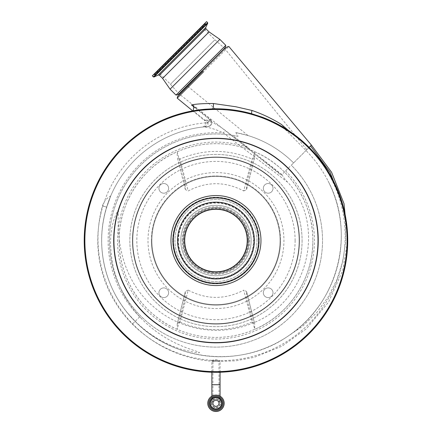 <?xml version="1.0" encoding="UTF-8"?>
<svg xmlns="http://www.w3.org/2000/svg" width="432" height="432" viewBox="0 0 432 432"><rect width="100%" height="100%" fill="white"/><g stroke="black" fill="none" stroke-linecap="round" stroke-linejoin="round"><path stroke-width="0.32" stroke-dasharray="2.16 1.62" d="M202.635 72.679L228.841 46.472M225.558 48.292L201.922 71.928M215.968 400.264A3.035 3.035 0 0 0 212.933 403.299A3.035 3.035 0 0 0 215.968 406.334A3.035 3.035 0 0 0 219.002 403.299A3.035 3.035 0 0 0 215.968 400.264A3.035 3.035 0 0 1 219.002 403.299A3.035 3.035 0 0 1 215.968 406.334M215.968 407.398A4.099 4.099 0 0 0 220.066 403.299A4.099 4.099 0 0 0 215.968 399.195A4.099 4.099 0 0 0 211.864 403.299A4.099 4.099 0 0 0 215.968 407.398A4.099 4.099 0 0 1 211.864 403.299A4.099 4.099 0 0 1 215.968 399.195A4.099 4.099 0 0 1 220.066 403.299A4.099 4.099 0 0 1 215.968 407.398A4.099 4.099 0 0 1 211.864 403.299A4.099 4.099 0 0 1 215.968 399.195A4.099 4.099 0 0 0 211.864 403.299L211.864 396.193M246.542 209.974A43.238 43.238 0 0 0 185.393 209.974A43.238 43.238 0 0 0 185.393 271.123A43.238 43.238 0 0 1 185.393 209.974A43.238 43.238 0 0 1 246.542 209.974A43.238 43.238 0 0 1 246.542 271.123A43.238 43.238 0 0 1 185.393 271.123A43.238 43.238 0 0 0 246.542 271.123A43.238 43.238 0 0 0 246.542 209.974M238.345 218.171A31.644 31.644 0 0 0 193.59 218.171A31.644 31.644 0 0 0 193.59 262.926A31.644 31.644 0 0 0 238.345 262.926A31.644 31.644 0 0 0 238.345 218.171A31.644 31.644 0 0 0 193.59 218.171A31.644 31.644 0 0 0 193.59 262.926A31.644 31.644 0 0 0 238.345 262.926A31.644 31.644 0 0 0 238.345 218.171M235.813 132.57A109.793 109.793 0 0 1 293.598 162.918C280.703 150.088 265.496 140.962 247.979 135.529L235.813 132.57L238.075 136.307A106.564 106.564 0 0 0 109.404 240.548A106.564 106.564 0 0 0 215.968 347.112A106.564 106.564 0 0 0 291.314 165.197L306.844 149.672L291.314 165.197A106.564 106.564 0 0 1 264.346 335.497A106.564 106.564 0 0 1 110.716 257.224A106.564 106.564 0 0 1 232.632 135.297L238.075 136.307M216.918 56.932L181.775 92.075L224.948 48.902L306.844 149.672M170.64 285.871A64.098 64.098 0 0 1 170.64 195.226A64.098 64.098 0 0 1 261.29 195.226A64.098 64.098 0 0 1 261.29 285.871A64.098 64.098 0 0 1 170.64 285.871A64.098 64.098 0 0 1 170.64 195.226A64.098 64.098 0 0 1 261.29 195.226A64.098 64.098 0 0 1 261.29 285.871A64.098 64.098 0 0 1 170.64 285.871A64.098 64.098 0 0 1 170.64 195.226A64.098 64.098 0 0 1 261.29 195.226M285.228 129.443L305.98 150.536C314.928 159.565 322.299 169.733 328.082 181.04C356.341 233.615 337.64 304.819 287.161 336.706C241.385 368.291 173.848 361.649 135.135 321.381A114.313 114.313 0 0 1 208.235 126.5L207.97 122.634A118.184 118.184 0 0 0 132.397 324.119A124.643 124.643 0 0 0 308.669 324.119A124.643 124.643 0 0 0 285.228 129.443L281.399 124.421M305.975 150.536L309.128 147.388A131.749 131.749 0 0 0 288.684 130.685L275.789 123.169M311.407 145.103L281.95 174.566L225.342 130.437C217.906 124.864 211.383 121.43 205.778 120.123L204.147 120.231C207.565 122.391 204.034 127.624 202.154 127.073L202.154 127.073M198.752 109.928L192.845 110.846A131.749 131.749 0 0 0 122.807 333.709A131.749 131.749 0 0 0 309.128 333.709A131.749 131.749 0 0 0 309.128 147.388M106.65 207.128L110.695 195.998A16.47 16.47 0 0 0 102.449 205.843L106.65 207.128C94.192 246.704 105.462 292.243 135.135 321.381A114.313 114.313 0 0 1 208.235 126.5A3.877 3.029 86.1 0 0 210.767 124.259A3.877 3.029 86.1 0 0 210.319 120.285A3.877 3.029 86.1 0 0 210.109 119.977L195.286 108.011M259.238 240.548A43.27 43.27 0 0 1 215.968 283.819A43.27 43.27 0 0 1 172.697 240.548A43.27 43.27 0 0 0 215.968 283.819A43.27 43.27 0 0 0 259.238 240.548A43.27 43.27 0 0 0 215.968 197.278A43.27 43.27 0 0 0 172.697 240.548A43.27 43.27 0 0 1 215.968 197.278A43.27 43.27 0 0 1 259.238 240.548M302.087 240.548A86.119 86.119 0 0 1 215.968 326.668A86.119 86.119 0 0 1 129.843 240.548A86.119 86.119 0 0 1 215.968 154.429A86.119 86.119 0 0 1 302.087 240.548A86.119 86.119 0 0 1 215.968 326.668A86.119 86.119 0 0 1 129.843 240.548A86.119 86.119 0 0 1 215.968 154.429A86.119 86.119 0 0 1 302.087 240.548M256.975 240.548A41.008 41.008 0 0 0 215.968 199.541A41.008 41.008 0 0 0 174.955 240.548A41.008 41.008 0 0 0 215.968 281.561A41.008 41.008 0 0 0 256.975 240.548A41.008 41.008 0 0 0 215.968 199.541A41.008 41.008 0 0 0 174.955 240.548A41.008 41.008 0 0 0 215.968 281.561A41.008 41.008 0 0 0 256.975 240.548A41.008 41.008 0 0 1 215.968 281.561A41.008 41.008 0 0 1 174.955 240.548M151.384 240.548C151.157 217.28 164.705 194.573 185.29 183.719C194.875 178.589 205.097 176.008 215.968 175.964C226.832 176.008 237.06 178.589 246.645 183.719C267.23 194.573 280.778 217.28 280.546 240.548A64.584 64.584 0 0 0 215.968 175.964A64.584 64.584 0 0 0 151.384 240.548A64.584 64.584 0 0 0 215.968 305.132A64.584 64.584 0 0 0 280.546 240.548C280.778 263.822 267.23 286.529 246.645 297.383C237.06 302.508 226.832 305.089 215.968 305.132C205.097 305.089 194.875 302.508 185.29 297.383C164.705 286.529 151.157 263.822 151.384 240.548M243.745 190.966L246.575 189.594L246.645 183.719L254.718 151.762C289.424 166.417 313.292 202.873 312.838 240.548A96.876 96.876 0 0 0 215.968 143.678A96.876 96.876 0 0 0 119.092 240.548C118.643 202.873 142.506 166.417 177.217 151.762C189.605 146.394 202.522 143.699 215.968 143.678C229.414 143.699 242.33 146.394 254.718 151.762L254.648 157.567L251.969 159.019L243.745 190.966C225.223 181.3 206.707 181.3 188.19 190.966L179.96 159.019C203.963 148.894 227.966 148.894 251.969 159.019M158.927 292.745A4.844 4.844 0 0 0 163.771 297.589A4.844 4.844 0 0 0 168.615 292.745A4.844 4.844 0 0 1 163.771 297.589A4.844 4.844 0 0 1 158.927 292.745A4.844 4.844 0 0 1 163.771 287.901A4.844 4.844 0 0 1 168.615 292.745A4.844 4.844 0 0 0 163.771 287.901A4.844 4.844 0 0 0 158.927 292.745M263.32 292.745A4.844 4.844 0 0 0 268.164 297.589A4.844 4.844 0 0 0 273.008 292.745A4.844 4.844 0 0 1 268.164 297.589A4.844 4.844 0 0 1 263.32 292.745A4.844 4.844 0 0 1 268.164 287.901A4.844 4.844 0 0 1 273.008 292.745A4.844 4.844 0 0 0 268.164 287.901A4.844 4.844 0 0 0 263.32 292.745M263.32 188.352A4.844 4.844 0 0 0 268.164 193.196A4.844 4.844 0 0 0 273.008 188.352A4.844 4.844 0 0 1 268.164 193.196A4.844 4.844 0 0 1 263.32 188.352A4.844 4.844 0 0 1 268.164 183.508A4.844 4.844 0 0 1 273.008 188.352A4.844 4.844 0 0 0 268.164 183.508A4.844 4.844 0 0 0 263.32 188.352M158.927 188.352A4.844 4.844 0 0 0 163.771 193.196A4.844 4.844 0 0 0 168.615 188.352A4.844 4.844 0 0 1 163.771 193.196A4.844 4.844 0 0 1 158.927 188.352A4.844 4.844 0 0 1 163.771 183.508A4.844 4.844 0 0 1 168.615 188.352A4.844 4.844 0 0 0 163.771 183.508A4.844 4.844 0 0 0 158.927 188.352M284.467 172.049A96.876 96.876 0 0 0 250.641 150.093L247.714 147.339A98.469 98.469 0 0 0 117.499 240.548A98.469 98.469 0 0 0 215.968 339.017A98.469 98.469 0 0 0 285.595 170.921M295.105 240.548A79.137 79.137 0 0 1 215.968 319.685A79.137 79.137 0 0 1 136.831 240.548A79.137 79.137 0 0 1 215.968 161.411A79.137 79.137 0 0 1 295.105 240.548M248.26 240.548A32.292 32.292 0 0 1 215.968 272.84A32.292 32.292 0 0 1 183.676 240.548A32.292 32.292 0 0 1 215.968 208.256A32.292 32.292 0 0 1 248.26 240.548M247.223 240.548A31.261 31.261 0 0 1 215.968 271.809A31.261 31.261 0 0 1 184.707 240.548A31.261 31.261 0 0 1 215.968 209.293A31.261 31.261 0 0 1 247.223 240.548M177.574 240.548A38.394 38.394 0 0 1 215.968 202.154A38.394 38.394 0 0 1 254.362 240.548A38.394 38.394 0 0 1 215.968 278.942A38.394 38.394 0 0 1 177.574 240.548A38.394 38.394 0 0 1 215.968 202.154A38.394 38.394 0 0 1 254.362 240.548M248.837 240.548A32.87 32.87 0 0 1 215.968 273.424A32.87 32.87 0 0 1 183.092 240.548A32.87 32.87 0 0 1 215.968 207.679A32.87 32.87 0 0 1 248.837 240.548A32.87 32.87 0 0 1 215.968 273.424A32.87 32.87 0 0 1 183.092 240.548A32.87 32.87 0 0 1 215.968 207.679A32.87 32.87 0 0 1 248.837 240.548A32.87 32.87 0 0 0 215.968 207.679A32.87 32.87 0 0 0 183.092 240.548M180.77 240.548A35.197 35.197 0 0 1 215.968 205.351A35.197 35.197 0 0 1 251.165 240.548A35.197 35.197 0 0 1 215.968 275.746A35.197 35.197 0 0 1 180.77 240.548A35.197 35.197 0 0 1 215.968 205.351A35.197 35.197 0 0 1 251.165 240.548A35.197 35.197 0 0 1 215.968 275.746A35.197 35.197 0 0 1 180.77 240.548M347.069 240.548A131.101 131.101 0 0 0 215.968 109.447A131.101 131.101 0 0 0 84.866 240.548A131.101 131.101 0 0 0 215.968 371.65A131.101 131.101 0 0 0 347.069 240.548M318.006 240.548A102.038 102.038 0 0 1 215.968 342.587A102.038 102.038 0 0 1 113.924 240.548A102.038 102.038 0 0 1 215.968 138.51A102.038 102.038 0 0 1 318.006 240.548A102.038 102.038 0 0 1 215.968 342.587A102.038 102.038 0 0 1 113.924 240.548M178.486 240.548A37.481 37.481 0 0 1 215.968 203.067A37.481 37.481 0 0 1 253.449 240.548A37.481 37.481 0 0 1 215.968 278.03A37.481 37.481 0 0 1 178.486 240.548M183.028 240.548A32.935 32.935 0 0 1 215.968 207.614A32.935 32.935 0 0 1 248.902 240.548A32.935 32.935 0 0 1 215.968 273.488A32.935 32.935 0 0 1 183.028 240.548A32.935 32.935 0 0 1 215.968 207.614A32.935 32.935 0 0 1 248.902 240.548A32.935 32.935 0 0 1 215.968 273.488A32.935 32.935 0 0 1 183.028 240.548M203.688 24.494L155.137 73.046L203.688 24.494M205.513 22.669L153.311 74.871L205.513 22.669M152.285 75.897L206.582 21.6M162.583 78.386L209.072 31.898M170.073 89.165L219.85 39.388M175.997 95.089L225.774 45.317M178.519 94.414L225.099 47.833M225.034 48.811L179.458 94.387L225.034 48.811M170.473 84.197L214.915 39.755L170.473 84.197M157.226 70.951L201.674 26.509L157.226 70.951M211.864 360.817L217.355 361.519L220.066 361.206C220.406 359.753 211.588 359.3 211.864 360.817L211.864 372.233M135.194 321.322C148.446 334.368 163.858 343.705 181.424 349.331L194.719 352.453C196.042 352.739 201.728 353.349 198.445 351.956L191.986 349.785C183.292 346.885 175.036 343.186 167.222 338.688C157.469 333.056 148.619 326.084 140.675 317.774A114.313 114.313 0 0 1 139.703 316.813L135.194 321.322L128.056 313.551C103.621 284.645 95.272 243.362 106.785 207.171L102.449 205.843C95.04 233.226 96.817 260.134 107.779 286.567C116.359 306.428 129.227 322.958 146.383 336.155C167.378 352.112 191.759 360.18 214.569 361.384M210.319 120.285L210.713 119.896C212.215 121.721 212.215 123.547 210.713 125.372A3.877 3.877 0 0 1 208.235 126.5L203.828 126.884C209.704 127.44 216.221 129.46 223.382 132.953L287.798 182.331C327.602 225.715 307.152 303.264 252.18 323.26C219.445 337.127 179.739 330.08 153.301 306.499C125.653 283.408 115.906 245.889 118.503 210.751L117.887 210.562C108.54 227.848 109.512 248.746 113.368 267.376C118.012 286.616 127.111 303.415 140.675 317.774M287.798 182.331C285.331 179.869 283.381 177.282 281.95 174.566M207.765 403.299A8.203 8.203 0 0 1 215.968 395.096A8.203 8.203 0 0 1 224.17 403.299A8.203 8.203 0 0 1 215.968 411.496A8.203 8.203 0 0 1 207.765 403.299A8.203 8.203 0 0 1 215.968 395.096A8.203 8.203 0 0 1 224.17 403.299M212.933 403.299L212.933 384.728L215.968 384.728L212.933 384.728L212.933 360.898C212.711 361.444 219.202 361.751 219.002 361.184C219.251 360.196 212.728 359.867 212.933 360.898M211.864 384.728L219.002 384.728L219.002 361.184M220.066 372.233L220.066 361.206M208.926 403.299A7.042 7.042 0 0 1 215.968 396.257A7.042 7.042 0 0 1 223.004 403.299A7.042 7.042 0 0 0 215.968 396.257A7.042 7.042 0 0 0 208.926 403.299M312.838 240.548C313.292 278.224 289.424 314.68 254.718 329.335L254.718 324.076L246.645 292.048L246.645 297.383L254.718 329.335C242.357 334.697 229.441 337.392 215.968 337.424C202.495 337.392 189.578 334.697 177.217 329.335C142.506 314.68 118.643 278.224 119.092 240.548A96.876 96.876 0 0 0 215.968 337.424A96.876 96.876 0 0 0 312.838 240.548M177.217 324.076L177.217 329.335L185.29 297.383L185.29 292.048L177.217 324.076L177.282 323.53L179.96 322.078L188.19 290.131C206.707 299.797 225.223 299.797 243.745 290.131L251.969 322.078C227.966 332.203 203.963 332.203 179.96 322.078M251.969 322.078L254.648 323.53L254.718 324.076M179.96 159.019L177.282 157.567L185.29 189.049L185.29 183.719L177.217 151.762L177.217 157.021M246.645 189.049L254.718 157.021M185.29 189.049L185.36 189.594L188.19 190.966M246.645 292.048L246.575 291.503L243.745 290.131M188.19 290.131L185.36 291.503L185.29 292.048M110.695 195.998L106.785 207.171M203.828 126.884A114.313 114.313 0 0 0 108.319 202.095A114.313 114.313 0 0 1 203.828 126.884A3.877 3.629 -96.1 0 0 205.778 120.123L210.109 119.977L210.4 119.61L193.844 106.304M139.703 316.813A107.854 107.854 0 0 1 223.382 132.953L225.342 130.437M135.135 321.381A120.771 120.771 0 0 0 328.082 181.04A120.771 120.771 0 0 1 135.135 321.381L132.397 324.119M262.051 117.121A131.749 131.749 0 0 0 205.772 109.193M250.641 150.093L281.518 174.998M247.714 147.339L232.632 135.297M247.979 135.529L187.628 86.222L179.599 94.252L281.27 175.246M203.369 71.971L202.608 71.242M219.002 403.299L219.002 384.728L215.968 384.728L220.066 384.728M167.902 288.614A67.975 67.975 0 0 0 264.033 288.614A67.975 67.975 0 0 0 264.033 192.483A67.975 67.975 0 0 0 167.902 192.483A67.975 67.975 0 0 0 167.902 288.614M207.97 122.634L210.4 119.61A3.877 3.877 0 0 1 210.713 119.896L207.97 122.634L193.212 110.77M173.021 240.548A42.946 42.946 0 0 1 215.968 197.602A42.946 42.946 0 0 1 258.914 240.548A42.946 42.946 0 0 1 215.968 283.495A42.946 42.946 0 0 1 173.021 240.548M258.698 240.548A42.73 42.73 0 0 1 215.968 283.279A42.73 42.73 0 0 1 173.237 240.548A42.73 42.73 0 0 1 215.968 197.818A42.73 42.73 0 0 1 258.698 240.548M177.989 240.548A37.978 37.978 0 0 1 215.968 202.57A37.978 37.978 0 0 1 253.946 240.548A37.978 37.978 0 0 1 215.968 278.527A37.978 37.978 0 0 1 177.989 240.548M178.049 240.548A37.913 37.913 0 0 1 215.968 202.635A37.913 37.913 0 0 1 253.881 240.548A37.913 37.913 0 0 1 215.968 278.462A37.913 37.913 0 0 1 178.049 240.548M182.137 240.548A33.831 33.831 0 0 1 215.968 206.717A33.831 33.831 0 0 1 249.799 240.548A33.831 33.831 0 0 1 215.968 274.379A33.831 33.831 0 0 1 182.137 240.548M204.25 24.381L155.029 73.607L204.25 24.381M204.487 24.478L155.126 73.845L204.487 24.478M154.154 74.812L205.54 23.425L154.154 74.812M153.916 74.714L205.443 23.193L153.916 74.714M153.328 76.945L207.63 22.648M153.916 77.047L207.733 23.231M158.258 75.022L205.708 27.572M159.424 75.227L205.913 28.739M287.161 336.706L302.837 326.074L316.613 312.741L328.072 297.146L336.89 279.758L342.819 261.058L345.686 241.553L345.416 221.746L341.998 202.154M207.819 403.299A8.149 8.149 0 0 1 215.968 395.15A8.149 8.149 0 0 1 224.111 403.299A8.149 8.149 0 0 1 215.968 411.442A8.149 8.149 0 0 1 207.819 403.299M211.442 403.299A4.525 4.525 0 0 1 215.968 398.768A4.525 4.525 0 0 1 220.493 403.299A4.525 4.525 0 0 1 215.968 407.824A4.525 4.525 0 0 1 211.442 403.299M215.968 399.195A4.099 4.099 0 0 1 220.066 403.299L220.066 396.193M155.137 73.046L154.953 74.687L205.373 24.273L203.726 24.451M205.556 22.626L205.373 24.273L154.996 74.65L153.311 74.871M157.194 70.988L170.435 84.229L179.458 94.387M217.355 361.519L235.91 360.796L254.151 357.334L281.923 346.21L306.293 328.855L328.536 302.189L342.722 270.497L347.717 240.251M246.575 189.594L254.648 157.567M185.36 189.594L177.282 157.567M185.36 291.503L177.282 323.53M246.575 291.503L254.648 323.53M210.713 125.372A3.877 3.877 0 0 0 210.713 119.896M192.721 110.867L204.147 120.231M201.674 26.509L214.915 39.755L225.072 48.778"/><path stroke-width="0.65" d="M203.386 71.95L177.19 98.145L177.741 96.109L202.608 71.242M195.286 108.011L191.414 104.89C196.927 103.907 204.233 103.448 213.332 103.518L235.861 106.758L251.975 110.457C262.451 114.032 272.263 118.687 281.399 124.421L288.684 130.685M275.789 123.169L262.051 117.121L251.813 113.773A131.749 131.749 0 0 0 212.479 108.848L205.664 109.204A131.749 131.749 0 0 0 122.807 333.709A131.749 131.749 0 0 0 309.128 333.709A131.749 131.749 0 0 0 309.128 147.388L311.407 145.103L228.841 46.472L226.811 47.034L225.558 48.292L225.099 47.833L178.519 94.414L178.978 94.873M205.772 109.193A131.749 131.749 0 0 0 205.664 109.204L198.752 109.928M247.223 240.548A31.261 31.261 0 0 1 215.968 271.809A31.261 31.261 0 0 1 184.707 240.548A31.261 31.261 0 0 1 215.968 209.293A31.261 31.261 0 0 1 247.223 240.548M177.574 240.548A38.394 38.394 0 0 1 215.968 202.154A38.394 38.394 0 0 1 254.362 240.548A38.394 38.394 0 0 1 215.968 278.942A38.394 38.394 0 0 1 177.574 240.548M84.866 240.548A131.101 131.101 0 0 1 215.968 109.447A131.101 131.101 0 0 1 347.069 240.548A131.101 131.101 0 0 1 215.968 371.65A131.101 131.101 0 0 1 84.866 240.548M113.924 240.548A102.038 102.038 0 0 1 215.968 138.51A102.038 102.038 0 0 1 318.006 240.548A102.038 102.038 0 0 1 215.968 342.587A102.038 102.038 0 0 1 113.924 240.548M207.63 22.648L206.582 21.6L152.285 75.897L153.916 77.047L207.733 23.231L207.63 22.648L153.328 76.945M205.913 28.739L159.424 75.227L158.258 75.022L205.708 27.572L205.913 28.739L209.072 31.898L162.583 78.386L170.073 89.165L175.997 95.089L225.774 45.317L219.85 39.388L170.073 89.165M210.33 403.299A5.638 5.638 0 0 1 215.968 397.661A5.638 5.638 0 0 1 221.605 403.299A5.638 5.638 0 0 1 215.968 408.931A5.638 5.638 0 0 1 210.33 403.299M223.004 403.299A7.042 7.042 0 0 1 215.968 410.335A7.042 7.042 0 0 1 208.926 403.299A7.042 7.042 0 0 1 215.968 396.257A7.042 7.042 0 0 1 223.004 403.299A7.042 7.042 0 0 1 215.968 410.335A7.042 7.042 0 0 1 208.926 403.299A7.042 7.042 0 0 0 215.968 410.335A7.042 7.042 0 0 0 223.004 403.299M207.765 403.299A8.203 8.203 0 0 1 215.968 395.096A8.203 8.203 0 0 1 224.17 403.299A8.203 8.203 0 0 1 215.968 411.496A8.203 8.203 0 0 1 207.765 403.299A8.203 8.203 0 0 0 215.968 411.496A8.203 8.203 0 0 0 224.17 403.299M215.968 400.264A3.035 3.035 0 0 1 219.002 403.299A3.035 3.035 0 0 1 215.968 406.334A3.035 3.035 0 0 1 212.933 403.299A3.035 3.035 0 0 1 215.968 400.264M211.864 372.233L211.864 384.728L220.066 384.728L220.066 372.233M192.845 110.846L193.212 110.77L193.844 106.304L191.414 104.89M212.479 108.848A3.877 1.069 88.5 0 0 213.332 103.518M251.813 113.773A3.877 0.756 105.8 0 1 251.975 110.457M309.128 147.388A131.749 131.749 0 0 0 262.051 117.121M113.697 240.548A102.271 102.271 0 0 1 215.968 138.278A102.271 102.271 0 0 1 318.233 240.548A102.271 102.271 0 0 1 215.968 342.819A102.271 102.271 0 0 1 113.697 240.548M299.306 240.548A83.344 83.344 0 0 1 215.968 323.892A83.344 83.344 0 0 1 132.624 240.548A83.344 83.344 0 0 1 215.968 157.205A83.344 83.344 0 0 1 299.306 240.548M170.964 240.548A44.998 44.998 0 0 1 215.968 195.55A44.998 44.998 0 0 1 260.966 240.548A44.998 44.998 0 0 1 215.968 285.547A44.998 44.998 0 0 1 170.964 240.548M258.59 240.548A42.622 42.622 0 0 1 215.968 283.176A42.622 42.622 0 0 1 173.34 240.548A42.622 42.622 0 0 1 215.968 197.926A42.622 42.622 0 0 1 258.59 240.548M341.998 202.154L329.945 172.109L310.57 145.946M209.866 403.299A6.102 6.102 0 0 1 215.968 397.197A6.102 6.102 0 0 1 222.064 403.299A6.102 6.102 0 0 1 215.968 409.396A6.102 6.102 0 0 1 209.866 403.299M208.845 403.299A7.123 7.123 0 0 1 215.968 396.171A7.123 7.123 0 0 1 223.09 403.299A7.123 7.123 0 0 1 215.968 410.422A7.123 7.123 0 0 1 208.845 403.299M207.846 403.299A8.116 8.116 0 0 1 215.968 395.177A8.116 8.116 0 0 1 224.084 403.299A8.116 8.116 0 0 1 215.968 411.415A8.116 8.116 0 0 1 207.846 403.299M220.066 384.728L220.066 396.193M205.708 27.572L207.733 23.231M209.072 31.898L219.85 39.388M225.099 47.833L225.774 45.317M347.717 240.251L344.012 203.656L331.571 172.233L311.413 145.103M211.864 384.728L211.864 396.193M177.19 98.145L192.721 110.867M178.519 94.414L175.997 95.089M159.424 75.227L162.583 78.386M158.258 75.022L153.916 77.047"/></g></svg>
